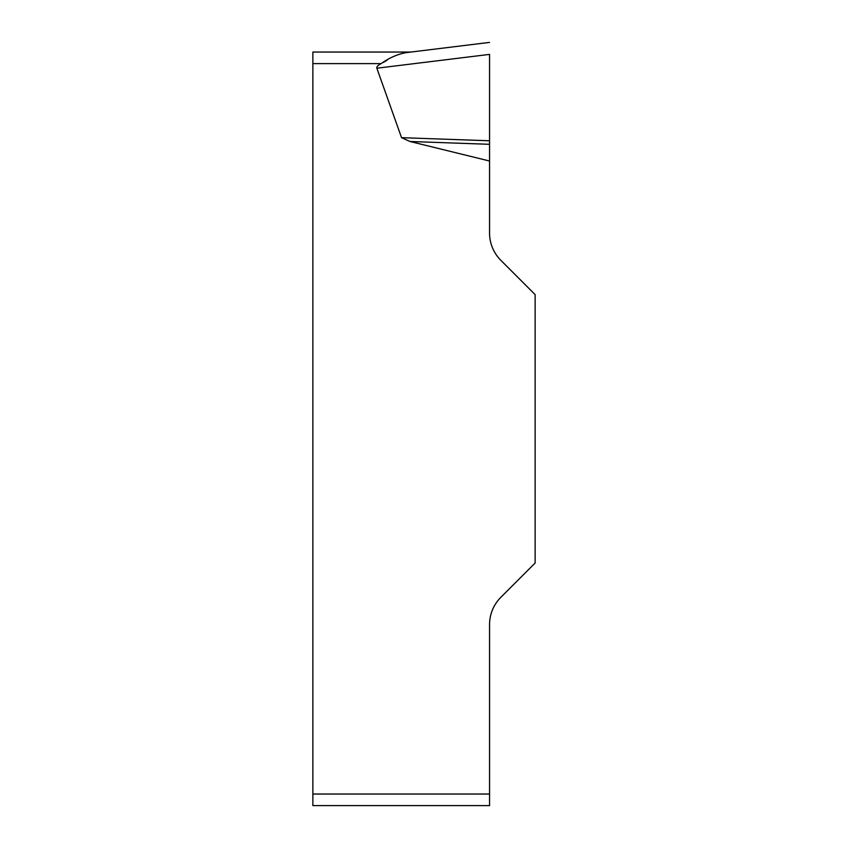 <?xml version="1.0" encoding="UTF-8"?>
<svg xmlns="http://www.w3.org/2000/svg" width="848" height="848" viewBox="0 0 848 848"><rect width="100%" height="100%" fill="white"/><g stroke="black" fill="none" stroke-linecap="round" stroke-linejoin="round"><path stroke-width="1.27" d="M489.561 161.025L489.561 233.073A38.563 38.563 0 0 0 500.861 260.347L535.13 294.616L535.13 563.03L500.861 597.299A38.563 38.563 0 0 0 489.561 624.573L489.561 805.6L312.87 805.6L312.87 52.046L411.036 52.046L405.789 52.682C397.288 54.314 389.084 57.95 381.176 63.611A91.616 11.565 173 0 0 376.862 68.222L401.539 137.673L409.987 141.489L489.561 161.025L489.561 144.308L409.987 141.489M383.285 62.466L387.218 60.134M489.561 54.473L489.561 144.308M489.561 140.779L401.539 137.673M405.789 52.682L489.561 42.4L405.789 52.682M381.176 63.611L312.87 63.611M312.87 794.035L489.561 794.035M489.561 54.389L376.862 68.222"/></g></svg>
